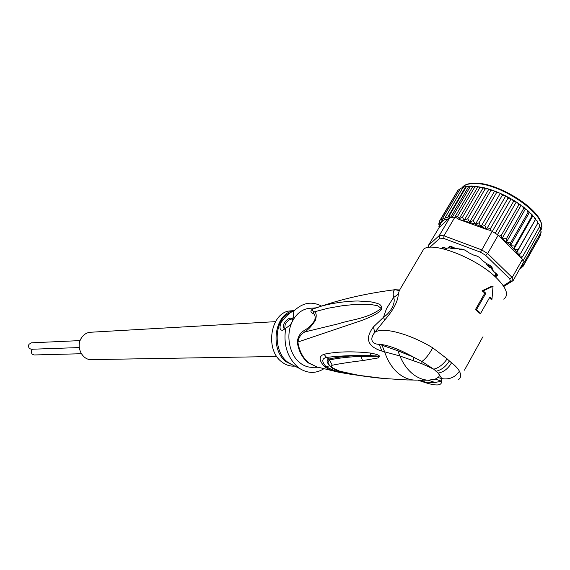 <?xml version="1.0" encoding="UTF-8"?>
<svg xmlns="http://www.w3.org/2000/svg" width="570" height="570" viewBox="0 0 570 570"><rect width="100%" height="100%" fill="white"/><g stroke="black" fill="none" stroke-linecap="round" stroke-linejoin="round"><path stroke-width="0.85" d="M79.28 347.565L31.671 349.246C28.949 348.812 28.044 347.173 28.942 344.323L31.435 342.819M81.375 353.735L34.414 354.953C31.721 354.504 30.83 352.866 31.721 350.037L32.39 349.218M276.82 356.485L92.098 359.606C82.721 360.781 75.639 347.436 81.033 338.573C83.17 334.911 86.156 332.809 89.982 332.281L91.15 332.21M486.153 263.383L486.73 264.815L489.509 267.501L488.939 265.684L489.552 265.171M489.502 267.501L490.784 267.373L490.856 266.119M451.782 246.596L450.649 248.221L451.176 248.606L452.63 247.793L452.701 246.945M452.63 247.793L454.354 248.862L451.176 248.606M454.354 248.869L455.765 248.392M486.73 264.808L488.939 265.684M490.784 267.373L491.262 266.539M452.174 247.829L451.326 246.86M452.088 217.626L470.214 186.753L472.986 186.176L474.739 187.046L477.995 186.554L479.705 187.829L462.405 217.412L459.256 218.566L457.475 216.507L455.48 217.198L455.01 217.996L454.511 217.811L443.959 235.802L439.328 235.488L449.837 217.59L454.511 217.811M514.86 245.998L510.399 245.727L529.309 212.589L530.955 213.558L531.96 215.987L514.86 245.998L513.884 248.848L514.567 249.596L518.18 249.603L516.712 252.538L517.375 252.973L520.83 253.073L518.899 255.738L501.871 238.766L501.472 235.089L518.736 205.008L517.653 202.884L515.259 201.338L513.449 201.588L512.437 199.614L509.915 198.175L507.891 198.396L506.994 196.6L504.365 195.275L502.156 195.503L501.415 193.886L498.707 192.689L496.356 192.959L495.686 191.463L493.093 190.494L490.613 190.808L489.659 189.333L487.77 188.756L485.027 189.09L482.911 187.48L479.705 187.829M495.273 276.799L497.574 275.68C497.802 274.989 496.698 273.764 494.24 272.011L492.273 269.61L492.238 268.712C492.587 267.195 490.62 265.442 486.331 263.468L482.099 260.262C480.467 257.661 477.639 255.93 473.606 255.075L468.476 252.553C465.341 250.016 462.676 248.855 460.503 249.069L456.257 248.541L449.58 246.226L448.22 247.886L446.552 248.207L442.662 247.58L441.921 248.534M438.921 226.489L439.178 227.48L428.319 245.549L428.953 247.416M428.319 245.549L439.328 235.488L439.919 238.16L443.788 238.438L443.959 235.802L481.55 249.824L487.642 253.543L512.188 277.505L509.644 278.694L510.456 281.281L503.303 285.777M503.766 286.475L513.143 280.611L523.388 262.499L522.49 259.314L512.188 277.505L513.143 280.611L510.456 281.281M513.449 201.588L495.23 233.251L492.152 231.427L480.531 252.189L485.611 255.296L509.644 278.694M495.23 233.251L498.223 235.132L487.642 253.543L485.611 255.296M429.773 247.337L439.919 238.16M443.788 238.438L480.531 252.189M449.837 217.59L439.178 227.48M492.045 267.487L491.867 268.491M497.375 274.854L495.088 276.022L495.002 276.55M442.712 248.712L442.847 247.565M448.547 247.58L449.203 247.38L448.433 247.815M449.203 247.38L449.751 246.212M438.815 223.639L438.914 224.787L440.161 226.682M439.584 220.953L439.363 222.036L440.425 224.48L438.943 224.117L439.392 222.407M439.214 227.473L439.057 226.661L440.14 226.703M439.057 226.661L439.171 225.435M521.073 266.603L522.982 266.468L539.705 236.792M522.84 266.682L520.389 267.8M521.208 268.043L521.472 267.587M520.681 268.605L519.655 269.097M519.954 268.577L521.201 268.064M522.113 264.765L524.044 264.48L521.422 265.976M523.267 262.713L524.372 262.107L522.825 263.497M522.49 259.314L518.949 255.78L522.761 256.358L521.536 257.918M510.399 245.727L510.912 242.336L506.388 242.243L506.424 238.673L501.921 238.816M501.871 238.766L498.223 235.132M501.472 235.089L499.541 235.994M487.685 229.81L486.481 229.375L490.556 228.428L490.528 230.494L487.094 229.503M492.152 231.427L490.528 230.494M486.481 229.375L458.829 219.379L455.48 217.198M505.561 196.265L486.431 229.361L484.799 225.478L480.938 226.718L500.082 193.679M480.938 226.718L479 222.863L475.359 224.302L473.264 220.618L469.68 222.058L467.699 218.794L464.272 220.155L462.405 217.412M457.475 216.507L474.739 187.046M454.433 217.804L472.986 186.176M470.214 186.753L468.925 186.134L466.21 186.946L449.06 216.123L450.143 216.949M450.45 217.59L468.925 186.134M466.21 186.946L465.882 186.411L447.308 218.004L445.712 216.65L463.296 187.031M449.06 216.123L447.308 218.004M465.882 186.411L462.797 187.615M445.712 216.65L444.579 219.194L442.997 217.626L460.596 188.171M462.933 187.388L460.011 188.734M442.997 217.626L442.562 220.683L440.966 219.037L458.145 189.974M490.613 190.808L473.264 220.618M469.68 222.058L488.818 189.212M485.027 189.09L467.699 218.794M464.272 220.155L483.289 187.587M459.256 218.566L477.995 186.554M459.826 189.048L457.902 190.287M440.966 219.037L441.258 222.499L439.484 221.694L439.641 220.846L457.176 191.527M443.097 248.805L443.154 247.864L444.65 247.8M446.353 248.214L449.459 247.936L450.008 246.546L451.105 246.397M462.598 249.247L459.349 249.275M480.624 258.445L482.163 260.362M491.084 266.318L491.718 269.04L493.534 271.363M496.434 273.75L496.655 275.196L494.817 275.595L494.596 276.186M524.044 264.48L540.795 234.797M540.766 233.123L540.673 235.075M524.372 262.107L541.279 231.862M540.659 229.86L541.08 232.567M523.053 260.953L540.909 228.748M539.669 226.518L540.495 227.544L540.738 229.717M522.761 256.358L539.633 226.582L539.769 225.556M537.866 223.048L539.149 224.238L539.633 226.582M520.83 253.073L537.781 223.205L537.774 221.823M518.18 249.603L535.729 218.909L535.472 219.528L537.082 220.768L537.781 223.205M535.472 219.528L516.712 252.538M531.96 215.987L532.715 215.374L532.701 216.094L534.332 217.191L535.209 219.649M532.701 216.094L513.862 249.176M510.912 242.336L528.077 212.275L526.994 209.917L525.362 209.069L506.388 242.243M529.309 212.589L529.103 211.791L528.077 212.275M506.424 238.673L523.645 208.591L522.533 206.333L520.923 205.62L501.899 238.794M525.362 209.069L524.942 208.207L523.645 208.591M516.085 202.286L497.475 234.655M520.923 205.62L520.296 204.701L518.736 205.008M492.28 231.506L510.927 199.151M507.891 198.396L490.556 228.428M502.156 195.503L484.799 225.478M496.356 192.959L479 222.863M475.359 224.302L494.503 191.349M495.18 273.671L495.815 273.857M373.4 326.938L373.4 326.938C364.679 338.559 367.515 346.603 381.907 351.084L379.214 344.33C372.858 344.323 368.761 339.977 374.775 332.388L373.4 326.938L383.503 317.276C392.431 311.355 395.815 300.775 393.528 297.576C392.816 293.13 393.264 290.508 394.868 289.717L399.192 290.536M381.907 351.084L384.622 351.804L382.05 345.27L379.214 344.33C387.55 344.807 398.986 349.082 413.528 357.155L397.867 350.764L382.05 345.27M407.735 379.976L384.38 378.53C369.396 377.34 354.476 374.889 339.62 371.163L332.909 368.078C331.312 366.667 331.106 365.719 332.289 365.228C340.475 363.546 350.571 362.007 362.57 360.611L378.323 357.903L379.684 356.186C377.675 354.547 376.934 354.341 369.944 352.98L371.084 355.63L363.396 355.459C349.83 355.666 338.323 356.863 328.876 359.05L326.553 357.426C337.298 356.1 349.581 355.452 363.396 355.459L361.95 355.452M345.099 372.695C338.502 372.196 332.118 370.137 325.94 366.51L324.401 366.496C318.858 360.375 318.723 356.293 324.009 354.255C336.485 351.562 351.797 351.134 369.944 352.98M316.742 366.895L308.805 362.912C302.898 357.981 299.257 351.027 297.875 342.036L362.335 320.269C373.799 315.851 380.219 312.075 381.594 308.94L381.85 308.142C381.031 304.886 380.746 303.881 371.063 301.893L358.074 300.996C351.284 300.974 335.901 302.107 321.494 306.111L312.695 309.118C311.94 310.173 312.531 311.07 314.476 311.804C316.435 312.994 316.735 315.844 315.367 320.34C312.289 325.263 308.826 329.118 304.964 331.904C301.167 333.771 298.801 337.148 297.875 342.036L297.255 342.043C297.953 336.435 300.49 332.46 304.865 330.13L304.964 331.904L338.936 323.674C351.298 319.464 366.781 319.129 381.33 308.427L377.661 305.762L372.659 304.829L362.306 304.309L352.089 304.722L342.157 305.762L327.914 308.27L314.476 311.804L312.795 313.393C314.982 314.177 315.623 316.521 314.726 320.433C311.726 324.793 308.441 328.021 304.865 330.13M324.401 366.496C328.042 369.175 332.502 371.02 337.789 372.032L338.708 372.224M420.838 380.119L428.348 380.219L435.266 379.107L437.931 377.497C439.47 376.592 439.591 375.124 438.301 373.094L433.749 369.168L421.914 363.738L399.905 355.986L384.622 351.804C387.65 360.945 392.217 368.127 398.33 373.343C404.23 378.202 410.514 380.447 417.169 380.076L420.575 380.112M316.001 307.928L313.058 308.733C310.287 310.465 310.201 312.018 312.795 313.393M394.889 289.71C367.707 293.215 343.24 298.687 321.494 306.111L314.512 308.313M310.892 308.213L308.719 308.37C301.936 309.439 296.571 313.621 292.617 320.917L291.861 322.492C290.971 324.273 288.926 326.183 285.713 328.227C283.226 344.651 287.33 357.661 298.01 367.272L300.048 368.733C308.106 373.592 316.029 373.607 323.803 368.783M318.096 367.265L313.286 367.287C308.584 367.579 304.173 366.118 300.055 362.912C289.581 354.996 285.648 335.737 291.861 322.492M292.617 320.917L293.878 311.256C290.928 311.462 286.639 315.224 281.003 322.549C279.3 327.871 279.841 330.429 282.613 330.237L285.713 328.227M285.164 328.755L284.238 328.498C283.041 327.636 282.969 326.012 284.038 323.625C286.525 319.471 289.125 317.711 291.833 318.331L292.788 320.447M292.524 319.072C289.817 318.929 287.358 320.753 285.164 324.537L284.679 328.683M321.551 306.09C312.36 301.288 303.66 302.463 295.467 309.617L293.878 311.256M294.804 366.125L294.512 366.125C290.037 366.403 285.841 365.035 281.929 362.021C264.373 349.666 270.657 312.096 290.23 310.899L292.296 310.757M345.47 372.78L347.55 373.778L337.789 372.032M329.774 365.698C326.539 362.32 326.24 360.105 328.876 359.05L329.439 359.941C338.217 358.06 348.747 356.877 361.045 356.392L379.449 356.271L371.084 355.63M329.025 364.65L327.843 362.007L329.439 359.941L332.289 365.228M375.031 355.844L379.449 356.271L361.045 356.392L362.57 360.611M329.93 365.89L325.94 366.51C321.551 361.537 321.758 358.509 326.553 357.426L324.009 354.255M404.835 379.848L405.491 379.876M406.724 379.926L384.38 378.53M420.432 380.105L425.576 382.221L435.017 382.491L441.522 381.188L441.836 378.63C449.345 379.812 455.209 377.34 459.42 371.213C461.436 375.295 460.959 378.195 457.988 379.905M419.221 380.097L423.752 382.107L425.576 382.221M397.867 350.764L399.905 355.986C402.94 363.247 406.987 369.039 412.053 373.378C417.147 377.625 422.584 379.912 428.348 380.219L435.017 382.491M435.266 379.107L441.522 381.188C441.985 385.883 436.064 386.189 423.752 382.107L417.646 380.083M413.898 360.803L413.528 357.155L421.871 361.451L421.914 363.738M437.931 377.497L441.836 378.63L438.237 373.108M447.151 358.872L432.73 347.821C429.018 354.576 425.398 359.114 421.871 361.451L433.692 369.182M481.842 338.68L464.464 370.144M483.004 336.742L482.013 338.381M459.42 371.213C458.045 368.662 455.423 365.84 451.561 362.741M438.323 373.129L438.301 373.094C443.823 371.996 448.227 368.562 451.526 362.805L447.115 358.936C443.139 364.529 438.686 367.942 433.749 369.168L433.706 369.146M435.972 371.27C441.401 370.03 445.882 366.574 449.416 360.888M384.665 320.076C393.371 310.116 397.917 301.473 398.316 294.156L393.528 297.576L386.503 308.605L383.503 317.276L384.665 320.076L374.775 332.388C382.726 326.346 410.265 334.127 432.73 347.821M398.316 294.156L399.321 290.522L403.93 282.692M489.552 297.654L490.927 299.157L491.967 299.3L493.043 286.254L483.125 290.928L485.868 293.258L476.556 309.588L480.617 313.365L489.886 297.063L491.967 299.3M476.556 309.588L475.53 309.439L479.584 313.208L480.617 313.365M421.116 253.515L423.738 249.069C432.801 241.188 476.976 258.303 496.605 278.053C506.73 288.292 509.088 295.31 503.688 299.108M483.125 290.928L482.085 290.793L492.003 286.126L493.043 286.254M482.085 290.793L484.835 293.13L475.53 309.439M485.868 293.258L484.835 293.13M339.62 371.163L358.202 375.267L384.771 378.594M475.316 183.383C496.128 182.692 535.358 205.62 540.168 221.395M540.83 230.138C549.587 216.871 500.745 182.493 474.311 183.576L474.147 183.576C469.374 183.583 465.797 184.473 463.41 186.255L462.028 187.573M511.133 246.112L513.884 248.848M492.102 269.047L491.896 268.427M495.708 276.414L495.601 275.752M495.287 276.671L495.081 276.072M439.947 224.494L439.748 226.247M517.375 252.973L519.113 255.517M514.567 249.596L516.826 252.261M507.136 242.592L510.321 245.349M502.64 239.108L506.203 241.837M501.101 237.996L501.621 238.367M485.904 228.891L481.55 226.789M474.888 223.974L458.829 219.379M448.476 218.873L443.987 220.027L441.073 222.193M440.859 222.478L440.076 224.046M480.346 226.247L475.786 224.323M496.32 273.643L495.273 275.488M446.103 248.185L445.398 249.396M445.348 247.979L444.636 249.19M450.307 246.411L449.63 247.58M317.355 367.066L308.149 362.841C302.264 357.924 298.63 350.992 297.255 342.043M313.058 308.733L314.982 308.149M293.415 365.434L287.501 362.036C274.555 352.31 273.564 325.912 285.713 315.317L293.671 310.664M293.921 365.684L286.133 361.758C269.724 349.745 274.377 314.512 292.631 310.999M332.909 368.078L331.113 367.101M381.85 308.142L381.33 308.427M80.106 340.596L31.143 342.834M275.481 321.658L89.982 332.281M450.649 248.221L451.59 246.532M446.153 249.603L446.894 248.342M462.719 187.423L463.41 186.255C465.868 184.217 469.651 183.198 474.753 183.191L474.917 183.191C499.249 182.25 544.528 212.104 541.5 226.967M466.16 186.347L471.589 185.984L482.334 187.352M484.023 187.744L487.279 188.613M490.008 189.44L492.644 190.33M492.238 268.712L492.024 268.107M497.574 275.68L497.361 275.068M495.294 276.628L495.088 276.022M438.907 224.787L438.943 224.124M535.023 218.018L535.7 218.873M532.601 215.253L531.603 214.213M528.917 211.613L527.606 210.444M524.685 208L523.096 206.76M519.99 204.48L518.159 203.219M514.902 201.11L512.893 199.885M509.523 197.954L507.386 196.807M503.944 195.068L501.75 194.035M463.189 187.067L464.322 186.732M498.273 192.51L495.986 191.577M496.947 274.69L496.655 275.196M496.064 273.415L494.817 275.595M449.63 247.644L450.357 246.404M316.699 366.88L337.818 372.039M407.172 379.926L413.856 380.055M315.787 307.871L308.719 308.37M292.773 319.962L293.807 314.505M292.26 318.687L291.833 318.331M293.343 310.864L295.467 309.617M293.678 310.664L290.23 310.899M293.265 365.356L300.048 368.733M284.131 329.567L282.613 330.237M328.983 364.579L327.843 362.007C327.721 363.133 329.054 365.028 331.833 367.7C332.866 368.911 339.221 371.498 340.639 371.633M365.555 376.414L347.55 373.778M394.868 289.717L398.786 289.923L399.235 290.793M423.738 249.069L399.321 290.522"/></g></svg>
